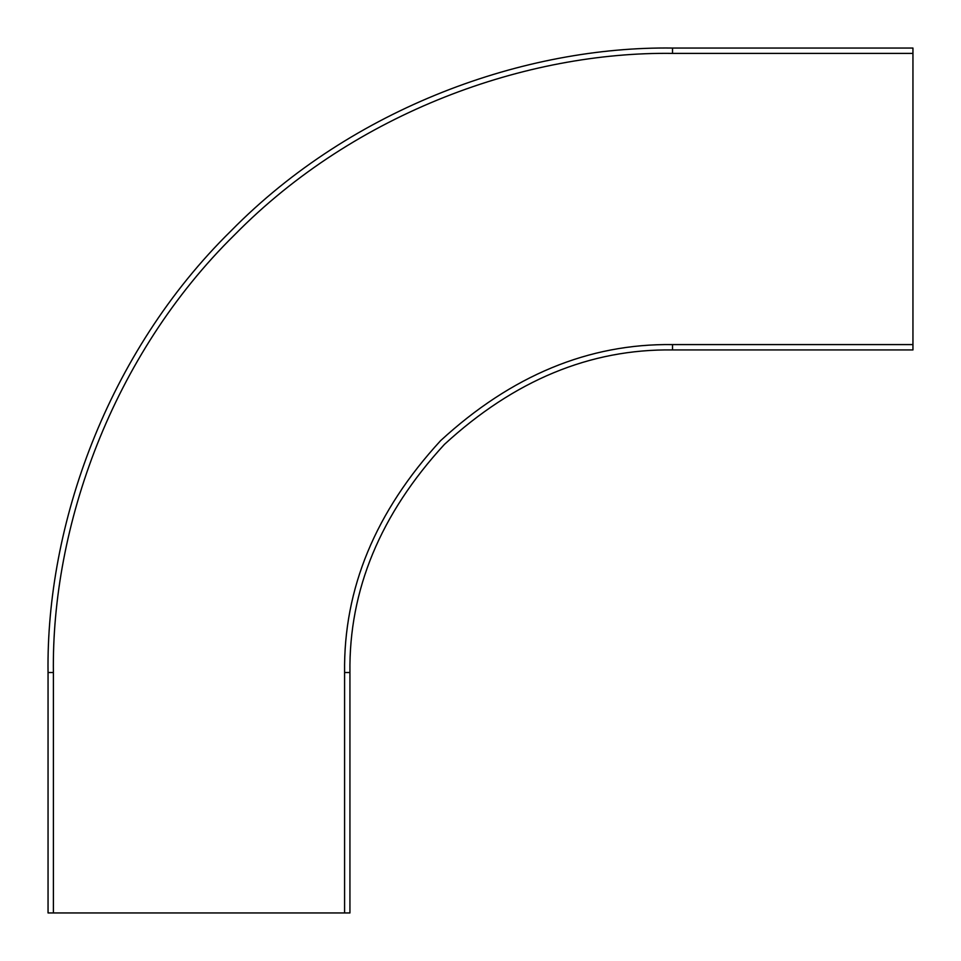 <?xml version="1.0" encoding="UTF-8"?>
<svg xmlns="http://www.w3.org/2000/svg" width="961" height="961" viewBox="0 0 961 961"><rect width="100%" height="100%" fill="white"/><g stroke="black" fill="none" stroke-linecap="round" stroke-linejoin="round"><path stroke-width="1.44" d="M349.936 672.52L344.591 672.52C343.461 588.817 375.475 511.528 440.631 440.631C511.528 375.475 588.817 343.461 672.52 344.591L912.95 344.591L912.95 349.936L672.52 349.936C590.186 348.819 514.147 380.316 444.414 444.414C380.316 514.147 348.819 590.186 349.936 672.52L349.936 912.95L48.05 912.95L48.05 672.52C46.044 526.075 106.743 353.011 230.952 230.952C353.011 106.743 526.075 46.044 672.52 48.05L912.95 48.05L912.95 53.396L672.52 53.396C527.337 51.401 355.738 111.584 234.724 234.724C111.584 355.738 51.401 527.337 53.396 672.52L53.396 912.95M912.95 344.591L912.95 53.396M53.396 672.52L48.05 672.52C46.044 526.075 106.743 353.011 230.952 230.952C353.011 106.743 526.075 46.044 672.52 48.05L672.52 53.396M344.591 672.52L344.591 912.95M672.52 344.591L672.52 349.936"/></g></svg>
